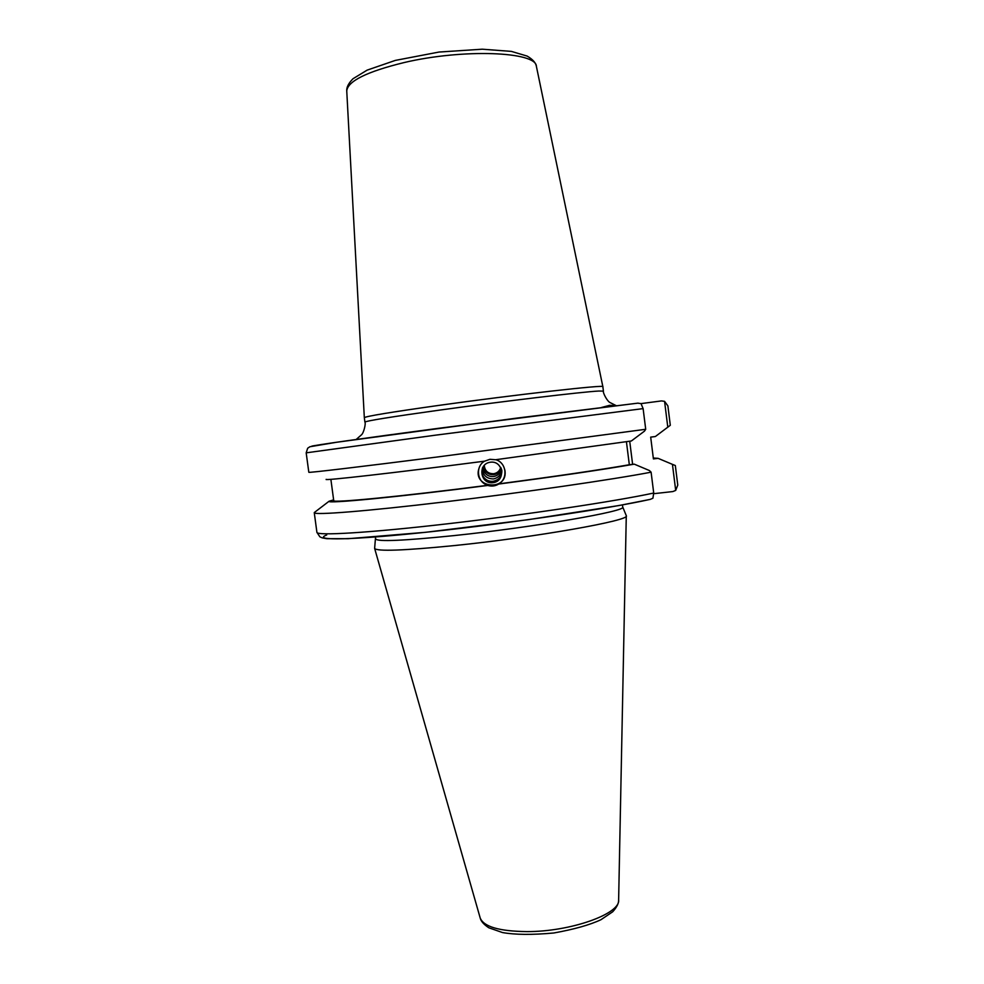 <?xml version="1.0" encoding="UTF-8"?>
<svg xmlns="http://www.w3.org/2000/svg" width="984" height="984" viewBox="0 0 984 984"><rect width="100%" height="100%" fill="white"/><g stroke="black" fill="none" stroke-linecap="round" stroke-linejoin="round"><path stroke-width="1.48" d="M346.749 90.971L364.326 417.671C365.937 416.269 390.709 412.198 438.655 405.42C515.407 394.658 606.759 384.375 602.86 386.687L536.391 66.346C536.428 51.562 463.169 48.573 403.957 62.595C366.737 71.721 347.659 81.18 346.749 90.971C346.442 87.33 348.533 83.246 352.998 78.745L367.094 70.147L395.334 60.405L439.048 52.041L482.295 49.2L511.36 51.389L527.129 56.076C532.676 59.311 535.763 62.73 536.391 66.346M601.532 407.474L609.674 405.31L616.353 405.679M501.594 469.405C501.213 474.682 498.445 477.855 493.316 478.95C485.69 478.618 482.221 474.645 482.923 467.043M483.452 466.256L483.415 468.851C484.657 474.177 488.015 476.748 493.488 476.576C497.941 475.715 500.536 473.021 501.274 468.519M493.144 481.274C498.999 479.946 501.901 476.305 501.84 470.364C501.963 476.711 499.06 480.586 493.095 482.025C486.969 482.148 483.23 479.122 481.902 472.923L483.279 476.637C485.653 480.081 488.95 481.631 493.144 481.274M482.492 467.806L481.877 472.763L482.431 467.929M493.046 482.689C506.059 481.114 503.377 460.414 490.389 462.209C477.375 463.784 480.069 484.485 493.046 482.689M326.159 479.356C322.186 481.016 393.317 472.997 484.645 461.164L489.958 459.307L495.592 459.737L631.359 440.98L644.483 431.127L645.713 429.282L438.495 456.847C359.344 466.945 308.053 472.984 308.816 472.295L306.184 452.837L435.654 435.149L643.118 408.618L641.027 403.612L661.469 400.918L664.569 401.337L667.89 405.9L670.301 425.285L655.369 436.527L650.682 437.117L653.413 458.913L658.111 458.347L653.302 458.027M495.776 459.712C506.391 462.566 508.347 478.531 498.74 483.87L498.74 484.042C495.296 486.121 491.643 486.588 487.806 485.456L487.843 485.284C477.191 482.566 475.001 466.637 484.522 461.176M479.282 467.498C471.115 488.458 508.888 492.086 504.866 469.958M498.74 483.87C555.726 476.367 599.256 469.983 629.329 464.743L626.427 441.73M498.74 484.042C558.285 476.194 603.463 469.565 634.286 464.153L629.329 464.743M500.881 467.683C499.884 471.324 497.474 473.476 493.661 474.165C488.507 474.362 485.309 472.049 484.054 467.216L484.005 465.58M484.251 465.309C484.866 470.942 488.015 473.747 493.685 473.722C497.326 473.058 499.675 470.955 500.733 467.4M483.845 465.752L484.067 467.326C485.272 472.394 488.458 474.854 493.611 474.706C497.178 474.079 499.54 472.037 500.721 468.593L500.918 467.757M658.111 458.347L672.441 464.362L675.701 490.413L672.798 491.569L653.782 493.685M675.701 490.413L677.767 485.1L675.331 465.53L672.441 464.362M375.851 538.998L375.851 539.06C377.881 541.852 403.883 540.696 453.858 535.616C533.931 527.289 627.94 510.954 622.712 507.006L622.454 504.903M664.569 401.337L667.804 427.24M632.614 464.35L629.711 441.238M641.027 403.612L637.743 403.157L438.421 428.323C361.977 438.446 311.461 445.666 311.215 446.33M333.637 499.872L329.087 501.237C325.642 504.005 396.81 497.215 487.806 485.456M315.064 511.963L314.265 512.701C313.761 515.345 365.285 511.373 444.424 501.926C523.414 492.504 612.86 479.54 651.101 472.185L649.428 470.549L634.286 464.153M650.215 499.392L652.909 498.224L653.72 493.033C615.615 501.274 526.28 514.73 447.289 523.82C368.164 532.959 316.541 535.923 316.909 532.344L319.849 536.809L322.211 537.867L326.774 538.691L348.336 538.691L425.629 532.295L527.953 519.724L619.219 505.493L650.227 499.392M651.101 472.185L653.72 493.033M374.646 548.211L374.646 548.445C377.007 551.544 403.514 550.597 454.165 545.591C535.567 537.338 631.162 520.327 626.291 515.764L626.23 515.53M643.118 408.618L645.713 429.282M330.87 479.331L333.736 500.647C331.313 503.218 400.303 496.6 487.843 485.284M616.193 405.654L609.736 402.394C607.14 400.992 602.774 392.825 603.413 391.103L598.715 391.042C582.934 391.78 503.205 401.275 439.27 410.156C391.165 416.872 366.38 420.857 364.904 422.074L364.326 417.671M326.7 534.988C311.19 540.843 351.657 540.265 431.644 531.643C511.409 523.07 610.215 508.359 649.846 499.454M480.192 917.974C480.905 921.196 483.784 924.468 488.827 927.789L502.529 932.561C515.161 934.812 532.258 934.96 553.808 932.992C574.127 929.339 589.846 924.911 600.941 919.72L612.712 911.774C616.784 907.273 618.751 903.349 618.629 899.991C620.486 913.902 570.4 931.799 526.797 931.602C499.208 931.258 483.661 926.719 480.192 917.974L374.658 548.494M356.183 439.467L361.571 434.743C363.699 432.898 366.011 423.649 364.904 422.074M603.413 391.103L602.86 386.7M484.067 467.326L484.792 472.591M374.633 548.309L375.568 536.969M638.149 403.12L516.219 418.188L336.417 442.283L309.886 446.748L307.672 448.224L306.184 452.837M316.909 532.344L314.265 512.701M618.629 899.991L626.279 515.813M622.712 506.957L626.267 515.628M329.087 501.237L314.29 512.566"/></g></svg>
